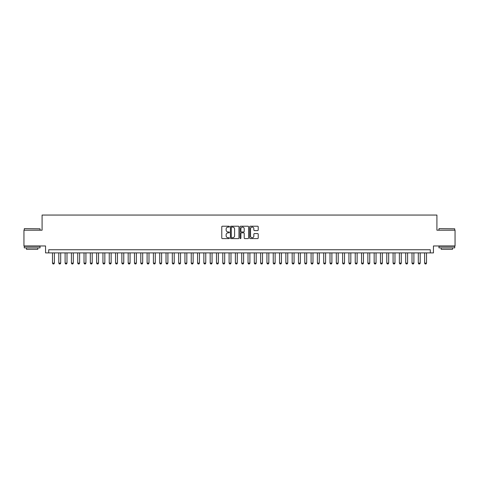 <?xml version="1.0" encoding="UTF-8"?>
<svg xmlns="http://www.w3.org/2000/svg" width="479" height="479" viewBox="0 0 479 479"><rect width="100%" height="100%" fill="white"/><g stroke="black" fill="none" stroke-linecap="round" stroke-linejoin="round"><path stroke-width="0.72" d="M229.411 226.645A0.431 0.431 0 0 0 228.974 226.214L222.4 226.214A0.617 0.617 0 0 0 221.777 226.83L221.777 237.979A0.617 0.617 0 0 0 222.4 238.596L228.974 238.596A0.431 0.431 0 0 0 229.411 238.165A0.431 0.431 0 0 0 228.974 237.728L228.124 237.728A1.982 1.982 0 0 1 226.142 235.746L226.142 234.818A1.982 1.982 0 0 1 228.124 232.836L228.974 232.836A0.431 0.431 0 0 0 229.411 232.405A0.431 0.431 0 0 0 228.974 231.974L228.124 231.974A1.982 1.982 0 0 1 226.142 229.992L226.142 229.064A1.982 1.982 0 0 1 228.124 227.082L228.974 227.082A0.431 0.431 0 0 0 229.411 226.645M257.594 230.579A0.617 0.617 0 0 0 258.211 229.956L258.211 226.83A0.617 0.617 0 0 0 257.594 226.214L250.289 226.214A0.617 0.617 0 0 0 249.667 226.83L249.667 237.979A0.617 0.617 0 0 0 250.289 238.596L257.594 238.596A0.617 0.617 0 0 0 258.211 237.979L258.211 234.201A0.617 0.617 0 0 0 257.594 233.578L254.469 233.578A0.617 0.617 0 0 0 253.846 234.201L253.846 236.075A1.659 1.659 0 0 1 252.194 237.728A1.659 1.659 0 0 1 250.535 236.075L250.535 228.734A1.659 1.659 0 0 1 252.194 227.082A1.659 1.659 0 0 1 253.846 228.734L253.846 229.956A0.617 0.617 0 0 0 254.469 230.579L257.594 230.579M430.292 252.9L433.447 252.9L433.447 245.966L455.05 245.966L455.05 230.195L436.914 230.195L436.914 215.059L42.086 215.059L42.086 230.195L23.95 230.195L23.95 245.966L45.553 245.966L45.553 252.9L430.292 252.9L430.292 249.751L48.708 249.751L48.708 252.9M238.961 226.83A0.617 0.617 0 0 0 238.338 226.214L231.034 226.214A0.617 0.617 0 0 0 230.417 226.83L230.417 237.979A0.617 0.617 0 0 0 231.034 238.596L238.338 238.596A0.617 0.617 0 0 0 238.961 237.979L238.961 226.83M240.662 226.214L247.966 226.214A0.617 0.617 0 0 1 248.583 226.83L248.583 237.979A0.617 0.617 0 0 1 247.966 238.596L244.841 238.596A0.617 0.617 0 0 1 244.218 237.979L244.218 233.459A0.617 0.617 0 0 0 243.601 232.836L241.53 232.836A0.617 0.617 0 0 0 240.907 233.459L240.907 238.165A0.431 0.431 0 0 1 240.476 238.596A0.431 0.431 0 0 1 240.039 238.165L240.039 226.83A0.617 0.617 0 0 1 240.662 226.214M231.716 227.082A0.431 0.431 0 0 0 231.279 227.513L231.279 237.297A0.431 0.431 0 0 0 231.716 237.728L232.614 237.728A1.982 1.982 0 0 0 234.596 235.746L234.596 229.064A1.982 1.982 0 0 0 232.614 227.082L231.716 227.082M244.218 228.764A1.659 1.659 0 0 0 242.566 227.112A1.659 1.659 0 0 0 240.907 228.764L240.907 231.351A0.617 0.617 0 0 0 241.53 231.974L243.601 231.974A0.617 0.617 0 0 0 244.218 231.351L244.218 228.764M52.492 252.9L52.492 263.121L54.384 263.121L54.384 252.9M54.384 263.121L53.911 263.941L52.965 263.941L52.492 263.121M24.453 228.621L40.032 228.806L24.453 228.621M32.147 247.859L24.267 247.859L24.267 246.278L40.032 246.278L40.032 247.859L32.147 247.859M37.823 247.859L37.823 249.308L26.471 249.308L26.471 247.859M439.153 228.621L454.733 228.806L439.153 228.621M446.853 247.859L438.968 247.859L438.968 246.278L454.733 246.278L454.733 247.859L446.853 247.859M452.529 247.859L452.529 249.308L441.177 249.308L441.177 247.859M58.797 252.9L58.797 263.121L60.689 263.121L60.689 252.9M60.689 263.121L60.216 263.941L59.27 263.941L58.797 263.121M65.102 252.9L65.102 263.121L66.994 263.121L66.994 252.9M66.994 263.121L66.521 263.941L65.575 263.941L65.102 263.121M71.413 252.9L71.413 263.121L73.305 263.121L73.305 252.9M73.305 263.121L72.832 263.941L71.886 263.941L71.413 263.121M77.718 252.9L77.718 263.121L79.61 263.121L79.61 252.9M79.61 263.121L79.137 263.941L78.191 263.941L77.718 263.121M84.029 252.9L84.029 263.121L85.921 263.121L85.921 252.9M85.921 263.121L85.448 263.941L84.502 263.941L84.029 263.121M90.333 252.9L90.333 263.121L92.225 263.121L92.225 252.9M92.225 263.121L91.752 263.941L90.806 263.941L90.333 263.121M96.638 252.9L96.638 263.121L98.53 263.121L98.53 252.9M98.53 263.121L98.057 263.941L97.111 263.941L96.638 263.121M102.949 252.9L102.949 263.121L104.841 263.121L104.841 252.9M104.841 263.121L104.368 263.941L103.422 263.941L102.949 263.121M109.254 252.9L109.254 263.121L111.146 263.121L111.146 252.9M111.146 263.121L110.673 263.941L109.727 263.941L109.254 263.121M115.565 252.9L115.565 263.121L117.457 263.121L117.457 252.9M117.457 263.121L116.984 263.941L116.038 263.941L115.565 263.121M121.87 252.9L121.87 263.121L123.762 263.121L123.762 252.9M123.762 263.121L123.289 263.941L122.343 263.941L121.87 263.121M128.174 252.9L128.174 263.121L130.066 263.121L130.066 252.9M130.066 263.121L129.593 263.941L128.647 263.941L128.174 263.121M134.485 252.9L134.485 263.121L136.377 263.121L136.377 252.9M136.377 263.121L135.904 263.941L134.958 263.941L134.485 263.121M140.79 252.9L140.79 263.121L142.682 263.121L142.682 252.9M142.682 263.121L142.209 263.941L141.263 263.941L140.79 263.121M147.101 252.9L147.101 263.121L148.993 263.121L148.993 252.9M148.993 263.121L148.52 263.941L147.574 263.941L147.101 263.121M153.406 252.9L153.406 263.121L155.298 263.121L155.298 252.9M155.298 263.121L154.825 263.941L153.879 263.941L153.406 263.121M159.711 252.9L159.711 263.121L161.603 263.121L161.603 252.9M161.603 263.121L161.13 263.941L160.184 263.941L159.711 263.121M166.021 252.9L166.021 263.121L167.913 263.121L167.913 252.9M167.913 263.121L167.44 263.941L166.494 263.941L166.021 263.121M172.326 252.9L172.326 263.121L174.218 263.121L174.218 252.9M174.218 263.121L173.745 263.941L172.799 263.941L172.326 263.121M178.637 252.9L178.637 263.121L180.529 263.121L180.529 252.9M180.529 263.121L180.056 263.941L179.11 263.941L178.637 263.121M184.942 252.9L184.942 263.121L186.834 263.121L186.834 252.9M186.834 263.121L186.361 263.941L185.415 263.941L184.942 263.121M191.247 252.9L191.247 263.121L193.139 263.121L193.139 252.9M193.139 263.121L192.666 263.941L191.72 263.941L191.247 263.121M197.558 252.9L197.558 263.121L199.45 263.121L199.45 252.9M199.45 263.121L198.977 263.941L198.031 263.941L197.558 263.121M203.862 252.9L203.862 263.121L205.754 263.121L205.754 252.9M205.754 263.121L205.281 263.941L204.335 263.941L203.862 263.121M210.173 252.9L210.173 263.121L212.065 263.121L212.065 252.9M212.065 263.121L211.592 263.941L210.646 263.941L210.173 263.121M216.478 252.9L216.478 263.121L218.37 263.121L218.37 252.9M218.37 263.121L217.897 263.941L216.951 263.941L216.478 263.121M222.783 252.9L222.783 263.121L224.681 263.121L224.681 252.9M224.681 263.121L224.208 263.941L223.256 263.941L222.783 263.121M229.094 252.9L229.094 263.121L230.986 263.121L230.986 252.9M230.986 263.121L230.513 263.941L229.567 263.941L229.094 263.121M235.399 252.9L235.399 263.121L237.291 263.121L237.291 252.9M237.291 263.121L236.818 263.941L235.872 263.941L235.399 263.121M241.709 252.9L241.709 263.121L243.601 263.121L243.601 252.9M243.601 263.121L243.128 263.941L242.182 263.941L241.709 263.121M248.014 252.9L248.014 263.121L249.906 263.121L249.906 252.9M249.906 263.121L249.433 263.941L248.487 263.941L248.014 263.121M254.319 252.9L254.319 263.121L256.217 263.121L256.217 252.9M256.217 263.121L255.744 263.941L254.792 263.941L254.319 263.121M260.63 252.9L260.63 263.121L262.522 263.121L262.522 252.9M262.522 263.121L262.049 263.941L261.103 263.941L260.63 263.121M266.935 252.9L266.935 263.121L268.827 263.121L268.827 252.9M268.827 263.121L268.354 263.941L267.408 263.941L266.935 263.121M273.246 252.9L273.246 263.121L275.138 263.121L275.138 252.9M275.138 263.121L274.665 263.941L273.719 263.941L273.246 263.121M279.55 252.9L279.55 263.121L281.442 263.121L281.442 252.9M281.442 263.121L280.969 263.941L280.023 263.941L279.55 263.121M285.861 252.9L285.861 263.121L287.753 263.121L287.753 252.9M287.753 263.121L287.28 263.941L286.334 263.941L285.861 263.121M292.166 252.9L292.166 263.121L294.058 263.121L294.058 252.9M294.058 263.121L293.585 263.941L292.639 263.941L292.166 263.121M298.471 252.9L298.471 263.121L300.363 263.121L300.363 252.9M300.363 263.121L299.89 263.941L298.944 263.941L298.471 263.121M304.782 252.9L304.782 263.121L306.674 263.121L306.674 252.9M306.674 263.121L306.201 263.941L305.255 263.941L304.782 263.121M311.087 252.9L311.087 263.121L312.979 263.121L312.979 252.9M312.979 263.121L312.506 263.941L311.56 263.941L311.087 263.121M317.397 252.9L317.397 263.121L319.289 263.121L319.289 252.9M319.289 263.121L318.816 263.941L317.87 263.941L317.397 263.121M323.702 252.9L323.702 263.121L325.594 263.121L325.594 252.9M325.594 263.121L325.121 263.941L324.175 263.941L323.702 263.121M330.007 252.9L330.007 263.121L331.899 263.121L331.899 252.9M331.899 263.121L331.426 263.941L330.48 263.941L330.007 263.121M336.318 252.9L336.318 263.121L338.21 263.121L338.21 252.9M338.21 263.121L337.737 263.941L336.791 263.941L336.318 263.121M342.623 252.9L342.623 263.121L344.515 263.121L344.515 252.9M344.515 263.121L344.042 263.941L343.096 263.941L342.623 263.121M348.934 252.9L348.934 263.121L350.826 263.121L350.826 252.9M350.826 263.121L350.353 263.941L349.407 263.941L348.934 263.121M355.238 252.9L355.238 263.121L357.13 263.121L357.13 252.9M357.13 263.121L356.657 263.941L355.711 263.941L355.238 263.121M361.543 252.9L361.543 263.121L363.435 263.121L363.435 252.9M363.435 263.121L362.962 263.941L362.016 263.941L361.543 263.121M367.854 252.9L367.854 263.121L369.746 263.121L369.746 252.9M369.746 263.121L369.273 263.941L368.327 263.941L367.854 263.121M374.159 252.9L374.159 263.121L376.051 263.121L376.051 252.9M376.051 263.121L375.578 263.941L374.632 263.941L374.159 263.121M380.47 252.9L380.47 263.121L382.362 263.121L382.362 252.9M382.362 263.121L381.889 263.941L380.943 263.941L380.47 263.121M386.775 252.9L386.775 263.121L388.667 263.121L388.667 252.9M388.667 263.121L388.194 263.941L387.248 263.941L386.775 263.121M393.079 252.9L393.079 263.121L394.971 263.121L394.971 252.9M394.971 263.121L394.498 263.941L393.552 263.941L393.079 263.121M399.39 252.9L399.39 263.121L401.282 263.121L401.282 252.9M401.282 263.121L400.809 263.941L399.863 263.941L399.39 263.121M405.695 252.9L405.695 263.121L407.587 263.121L407.587 252.9M407.587 263.121L407.114 263.941L406.168 263.941L405.695 263.121M412.006 252.9L412.006 263.121L413.898 263.121L413.898 252.9M413.898 263.121L413.425 263.941L412.479 263.941L412.006 263.121M418.311 252.9L418.311 263.121L420.203 263.121L420.203 252.9M420.203 263.121L419.73 263.941L418.784 263.941L418.311 263.121M424.616 252.9L424.616 263.121L426.508 263.121L426.508 252.9M426.508 263.121L426.035 263.941L425.089 263.941L424.616 263.121M24.267 230.195L24.267 228.806M27.86 246.278L27.86 245.966M36.44 246.278L36.44 245.966M40.032 230.195L40.032 228.806M438.968 230.195L438.968 228.806M442.56 246.278L442.56 245.966M451.14 246.278L451.14 245.966M454.733 230.195L454.733 228.806"/></g></svg>
